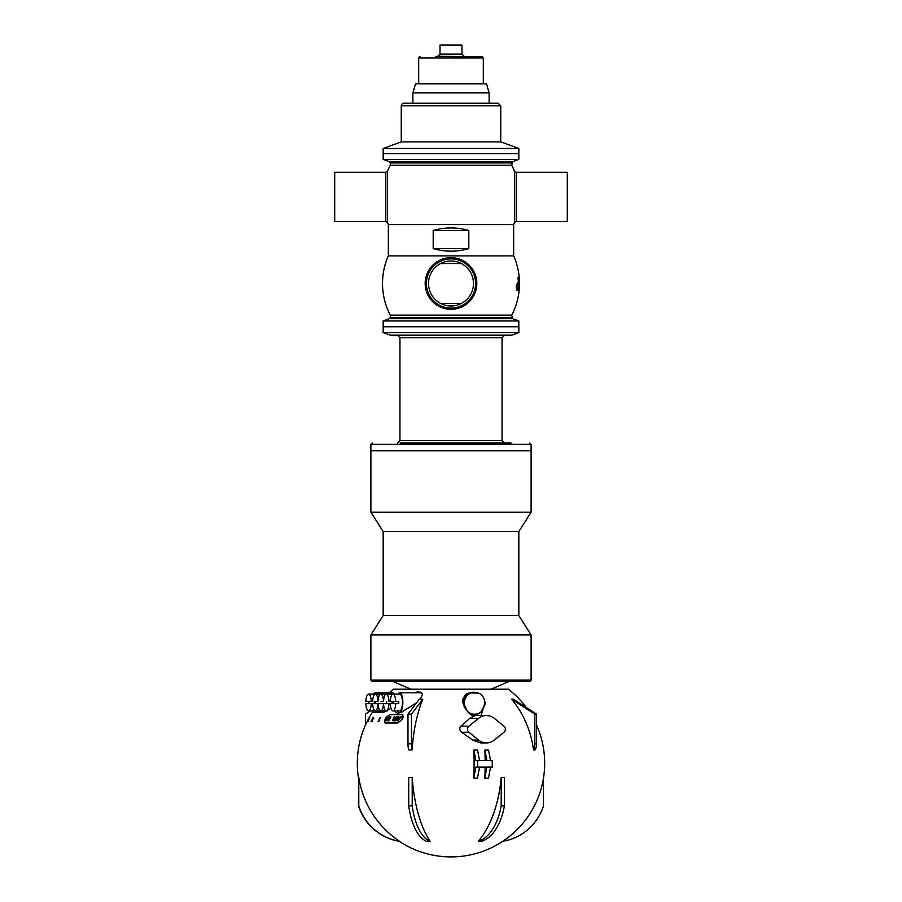 <?xml version="1.0" encoding="UTF-8"?>
<svg xmlns="http://www.w3.org/2000/svg" width="902" height="902" viewBox="0 0 902 902"><rect width="100%" height="100%" fill="white"/><g stroke="black" fill="none" stroke-linecap="round" stroke-linejoin="round"><path stroke-width="1.35" d="M389.935 714.609L402.63 714.609L389.619 714.609L386.372 717.191A90.132 85.205 -90 0 0 384.647 720.416L385.064 723.009L397.534 723.009L385.357 723.009M402.63 714.609L403.419 717.191A80.954 76.535 90 0 0 401.413 720.416L397.534 723.009M402.281 714.609L403.07 717.191A81.248 76.817 90 0 0 401.074 720.416L397.218 723.009M367.993 721.138L368.275 721.138A90.392 82.995 126.9 0 1 368.444 720.799L368.174 720.799A90.651 83.243 126.9 0 0 367.993 721.138A84.901 57.356 161.6 0 0 367.79 721.465A82.894 35.64 170.5 0 0 367.666 721.634A83.288 11.365 177.3 0 0 367.542 721.713L367.52 721.713A85.589 11.681 -177.3 0 1 367.486 721.634A89.23 38.369 -170.5 0 1 367.52 721.465A92.41 62.418 -161.6 0 1 367.644 721.138A93.661 86.006 -126.9 0 1 367.79 720.799A92.252 87.212 -90 0 1 367.869 720.642A89.873 82.533 -53.1 0 1 368.039 720.315A85.814 67.932 -26.5 0 1 368.185 720.067A82.522 47.434 -14 0 1 368.354 719.819A87.674 31.345 -172.4 0 1 368.388 719.649A93.481 74.009 -153.5 0 1 368.49 719.401A93.684 86.028 -126.9 0 1 368.647 719.074A92.241 87.201 -90 0 1 368.817 718.747A88.779 79.782 -45 0 1 368.963 718.499A85.329 67.549 -26.5 0 1 369.11 718.251A81.304 43.262 -12.5 0 1 369.222 718.082A80.706 34.693 -9.5 0 1 369.358 717.913A80.684 18.874 -4.8 0 1 369.437 717.834L369.809 717.834A84.698 19.81 4.8 0 0 369.809 717.913A87.584 37.658 9.5 0 0 369.775 718.082A89.174 47.445 12.5 0 0 369.719 718.251A92.906 73.547 26.5 0 0 369.617 718.499A93.673 84.19 45 0 0 369.493 718.747L369.155 718.747A93.752 79.601 -146.3 0 1 369.222 718.578A91.722 61.956 -161.6 0 1 369.29 718.409A88.001 37.828 -170.5 0 1 369.313 718.33A84.585 15.999 -176.2 0 1 369.301 718.251L369.301 718.251M368.963 718.578A87.111 73.964 146.3 0 0 368.873 718.747L369.155 718.747A86.829 73.727 146.3 0 0 369.155 718.747A92.049 87.02 90 0 0 368.986 719.074A93.594 79.466 33.7 0 0 368.828 719.401A89.839 47.795 12.5 0 0 368.783 719.571A84.608 13.417 3.2 0 0 368.805 719.649M368.501 719.571A84.901 13.462 3.2 0 0 368.523 719.649L368.839 719.649A92.275 87.235 90 0 0 368.681 719.976L368.354 719.976A81.755 24.906 173.7 0 0 368.208 720.146L368.49 720.146A83.604 56.465 161.6 0 0 368.388 720.315A87.19 74.032 146.3 0 0 368.196 720.642A92.072 87.032 90 0 0 368.117 720.799L367.836 720.799A93.526 74.043 26.5 0 0 367.734 721.048L367.96 721.048A86.75 68.665 -26.5 0 1 368.106 720.799L368.174 720.799M373.067 717.834L373.744 717.834A93.921 88.791 90 0 0 373.529 718.251L373.8 718.251A87.945 56.014 163.4 0 0 372.019 720.315A91.598 77.775 146.3 0 0 371.816 720.642A93.673 88.554 90 0 0 371.737 720.799A90.967 72.013 26.5 0 0 371.669 721.048A87.122 46.352 12.5 0 0 371.669 721.217A84.202 15.932 3.8 0 0 371.703 721.25M373.529 718.251A88.216 56.195 163.4 0 0 371.748 720.315L372.019 720.315M371.59 721.296A84.495 15.988 -3.8 0 1 371.759 721.217A87.404 46.498 -12.5 0 1 371.917 721.048A91.226 72.216 -26.5 0 1 372.086 720.799L372.503 720.799A93.267 85.645 126.9 0 0 372.312 721.138A89.23 60.265 161.6 0 0 372.052 721.465A86.164 37.05 170.5 0 0 371.861 721.634A84.19 11.489 177.3 0 0 371.647 721.713L371.263 721.713A84.574 13.417 -176.8 0 1 371.15 721.634A86.457 37.174 -170.5 0 1 371.117 721.465A89.512 60.468 -161.6 0 1 371.173 721.138A93.526 85.882 -126.9 0 1 371.308 720.799A93.921 88.791 -90 0 1 371.387 720.642A93.222 85.6 -53.1 0 1 371.568 720.315A90.651 71.765 -26.5 0 1 371.748 720.067A87.979 55.597 -16.3 0 1 373.304 718.251L372.853 718.251M373.304 718.251L372.582 718.251A93.921 88.791 -90 0 1 372.797 717.834L373.744 717.834M380.227 717.8A92.478 87.426 90 0 0 378.592 721.014A92.805 67.199 -21.2 0 1 379.133 720.439A92.387 87.336 90 0 0 378.806 721.093A92.872 67.255 158.8 0 0 378.276 721.668L378.028 721.668A92.556 87.505 -90 0 1 379.979 717.8L380.52 717.8A92.207 87.178 90 0 0 379.156 720.439M379.133 720.439L379.415 720.439A92.128 87.088 90 0 0 379.088 721.093A92.613 67.064 158.8 0 0 378.558 721.668L378.276 721.668M397.974 716.864A84.292 79.68 90 0 0 395.696 720.743L394.963 720.743A84.811 80.177 -90 0 1 397.218 716.864L397.974 716.864M398.65 716.864A76.557 68.8 45 0 0 398.334 717.857L399.812 717.857A89.85 80.752 -45 0 1 400.736 716.864L401.198 716.864A89.828 80.56 135.6 0 0 397.669 720.743L397.083 720.743A76.749 68.834 -135.6 0 1 398.222 716.864L398.549 716.864M398.977 716.864A76.242 68.518 45 0 0 398.661 717.857M401.198 716.864L401.537 716.864A89.557 80.312 135.6 0 0 397.985 720.743L397.669 720.743M395.211 718.601A85.352 80.684 -90 0 1 396.249 716.864L396.666 716.864A85.115 80.47 90 0 0 394.422 720.743L392.81 720.743A80.255 15.187 -176.2 0 1 392.528 720.664A75.069 43.149 -166 0 1 392.404 720.416A75.96 57.875 -156.1 0 1 392.393 720.078A80.47 72.318 -135 0 1 392.46 719.841A86.468 81.744 -90 0 1 392.641 719.503A91.598 82.319 -45 0 1 392.844 719.255A94.101 71.698 -23.9 0 1 393.227 718.928A91.508 39.338 -9.5 0 1 393.576 718.759A78.936 69.691 -139.6 0 1 394.106 716.864L394.557 716.864A78.767 69.77 41.2 0 0 394.073 718.601L394.388 718.601A78.463 69.499 41.2 0 1 394.873 716.864L394.422 716.864M396.666 716.864L396.981 716.864A84.833 80.199 90 0 0 394.726 720.743L394.422 720.743M390.916 716.864A88.046 83.232 90 0 0 388.773 720.743L388.48 720.743A88.317 83.491 90 0 1 390.611 716.864L390.916 716.864M390.092 716.864A88.452 83.627 90 0 0 387.961 720.743L387.668 720.743A88.723 83.886 90 0 1 389.788 716.864L390.092 716.864M387.432 718.161A89.388 84.506 90 0 0 386.056 720.743L385.763 720.743A89.659 84.765 90 0 1 387.533 717.44A80.729 65.102 -152 0 0 387.15 720.743L387.668 720.743M385.763 720.743L385.447 720.743A89.817 84.912 -90 0 1 387.533 716.864L387.826 716.864M388.322 716.864A80.289 65.169 28.6 0 0 387.95 719.537M397.647 716.864A84.574 79.951 90 0 0 395.38 720.743M388.48 720.743L388.119 720.743A88.497 83.66 -90 0 1 390.25 716.864L390.611 716.864M388.029 716.864A80.594 65.418 28.6 0 0 387.578 720.247A88.903 84.044 -90 0 1 389.438 716.864L389.788 716.864M399.53 718.184L398.199 718.184A76.569 68.823 45 0 0 397.557 720.416A89.85 80.74 -45 0 1 399.53 718.184L398.526 718.184A76.253 68.529 45 0 0 398.03 719.864M394.929 719.097A85.352 80.684 -90 0 0 394.242 720.326L392.968 720.326A77.899 23.734 6.3 0 1 392.821 720.247A74.776 50.512 18.4 0 1 392.776 720.078A80.188 72.059 45 0 1 392.855 719.841A86.265 81.552 90 0 1 392.99 719.593A91.485 82.217 135 0 1 393.193 719.345A94.124 63.58 161.6 0 1 393.419 719.176A89.478 27.263 173.7 0 1 393.655 719.097L393.971 719.097A89.208 27.173 173.7 0 0 393.723 719.176A93.864 63.399 161.6 0 0 393.498 719.345A91.215 81.981 135 0 0 393.295 719.593A85.983 81.281 90 0 0 393.159 719.841A79.883 71.788 45 0 0 393.092 720.078A74.46 50.298 18.4 0 0 393.125 720.247A77.583 23.632 6.3 0 0 393.283 720.326M494.33 718.364L503.936 726.166A3.845 3.642 -90 0 1 503.936 732.277L494.33 740.08A13.688 12.932 -90 0 1 486.449 742.91A13.688 12.932 -90 0 1 478.567 740.08L468.961 732.277A3.845 3.642 -90 0 1 468.961 726.166L478.567 718.364A13.688 12.932 -90 0 1 486.449 715.534A13.688 12.932 -90 0 1 494.33 718.364M473.685 715.624A13.688 12.932 -90 0 1 475.185 715.534L486.449 715.534M486.449 742.91L480.811 742.91L472.592 740.08A92.726 18.401 -144 0 0 461.7 732.277C459.445 730.338 459.174 728.297 460.899 726.166A84.393 16.755 -36 0 0 469.795 718.364L474.497 715.872L473.775 715.658C470.844 716.91 459.975 704.688 463.481 697.81L466.435 693.548L473.595 692.251A10.982 10.384 90 0 0 469.795 693.018L470.788 693.018A10.982 10.384 90 0 0 464.316 704.8L467.653 711.825M376.844 694.1A9.685 3.157 -90 0 0 375.266 692.804A9.685 3.157 -90 0 0 373.699 694.1M375.672 703.661A8.4 2.74 90 0 1 375.672 701.339L378.051 701.339A8.4 2.74 -90 0 0 375.333 694.1A8.4 2.74 -90 0 0 375.266 694.1L368.546 694.1A8.4 2.74 -90 0 0 365.84 701.328L372.627 701.328L365.84 701.328M371.263 703.661L365.84 703.661A8.4 2.74 -90 0 0 368.546 710.889A8.4 2.74 -90 0 0 371.263 703.661L374.319 703.661A8.4 2.74 90 0 0 374.319 701.339M368.895 703.661A8.4 2.74 90 0 1 368.895 701.328M371.263 701.328A8.4 2.74 -90 0 0 368.546 694.1M416.555 702.838L400.883 712.524A65.271 21.276 -90 0 0 400.589 711.802A9.685 3.157 -90 0 0 402.822 701.125A9.685 3.157 -90 0 0 399.699 692.804L421.076 692.804A9.685 3.157 90 0 1 422.339 693.627M399.699 692.804A9.685 3.157 -90 0 0 398.12 694.1M400.589 711.802L402.867 711.802M399.056 712.975A10.655 3.473 90 0 1 397.557 710.9M392.979 710.9L399.699 710.9A8.4 2.74 -90 0 0 402.416 703.661A8.4 2.74 -90 0 0 399.699 694.1L392.979 694.1A8.4 2.74 -90 0 0 390.273 701.339L398.752 701.339A8.4 2.74 90 0 1 398.752 703.661L390.273 703.661A8.4 2.74 -90 0 0 392.979 710.9A8.4 2.74 -90 0 0 395.696 703.661M393.328 703.661A8.4 2.74 90 0 1 393.328 701.339L390.273 701.339M393.328 701.339L398.752 701.339M395.696 701.339A8.4 2.74 -90 0 0 392.979 694.1A8.4 2.74 90 0 0 392.956 694.1L386.236 694.1A8.4 2.74 -90 0 0 383.53 701.339L381.106 701.339A8.4 2.74 90 0 1 381.106 701.384L383.53 701.339M408.719 777.434A14.342 12.899 -90 0 0 412.203 777.434L412.203 805.869A51.718 22.651 90 0 0 430.107 841.318L426.612 841.318A51.718 22.651 -90 0 1 408.719 805.869L408.719 777.434M408.719 805.869L412.203 805.869M412.203 777.434A93.65 41.018 90 0 0 430.107 841.318M501.196 777.434A14.342 11.884 90 0 0 504.398 777.434L504.398 805.869A51.718 28.932 90 0 1 481.533 841.318L478.319 841.318A51.718 28.932 -90 0 0 501.196 805.869L501.196 777.434A93.65 52.406 -90 0 1 478.319 841.318M501.196 805.869L504.398 805.869M502.741 841.318A51.718 51.583 90 0 0 543.478 805.869L543.478 778.155M358.522 777.434A14.342 1.003 -90 0 0 358.793 777.434L358.793 805.869A51.718 51.583 90 0 0 399.575 841.318L399.304 841.318A51.718 51.583 -90 0 1 358.522 805.869L358.522 777.434M358.793 777.434A93.65 93.425 90 0 0 399.575 841.318M394.535 694.1A9.685 3.157 -90 0 0 392.956 692.815L382.053 692.804A9.685 3.157 -90 0 0 380.486 694.1M375.266 692.804L392.956 692.815M381.106 703.661A8.4 2.74 90 0 1 381.106 703.605A8.4 2.74 90 0 1 381.095 703.661L372.627 703.661A8.4 2.74 -90 0 0 375.333 710.9A8.4 2.74 -90 0 0 378.051 703.661A8.4 2.74 -90 0 0 380.757 710.9A8.4 2.74 -90 0 0 383.474 703.661L378.051 703.661M382.098 694.1A8.4 2.74 90 0 0 382.053 694.1L375.333 694.1A8.4 2.74 -90 0 0 372.627 701.339M375.672 701.339L378.051 701.339A8.4 2.74 -90 0 1 380.757 694.1A8.4 2.74 -90 0 1 383.474 701.339M386.53 701.339A8.4 2.74 90 0 1 386.53 703.661L383.474 703.661M380.757 694.1L387.477 694.1A8.4 2.74 90 0 1 387.533 694.1M388.954 703.661L383.53 703.661A8.4 2.74 -90 0 0 386.236 710.9A8.4 2.74 -90 0 0 388.954 703.661L392.009 703.661A8.4 2.74 90 0 0 392.009 701.339M386.586 703.661A8.4 2.74 90 0 1 386.586 701.339M388.954 701.339A8.4 2.74 -90 0 0 386.236 694.1M463.245 704.101A10.982 10.384 -90 0 1 468.702 693.548A11.703 11.072 90 0 0 464.451 697.81A11.309 10.689 90 0 0 462.974 702.466M477.451 693.029A10.982 10.384 90 0 0 473.595 692.251M468.127 711.825A10.982 10.384 90 0 0 474.587 714.215L473.595 714.215A10.982 10.384 -90 0 1 469.153 713.155M466.334 710.348L463.583 705.263M471.69 714.79A11.309 10.689 90 0 0 473.595 714.97A11.309 10.689 90 0 0 480.698 712.118M481.082 711.734A11.309 10.689 90 0 0 483.934 706.537M464.316 704.8L463.436 704.8M474.587 714.215A10.982 10.384 90 0 0 481.014 711.87L484.859 704.857A10.982 10.384 90 0 0 478.443 693.04L470.788 693.018M485.163 760.645A93.594 30.51 -90 0 0 484.87 750.092L488.557 750.081L490.553 760.645M486.888 760.645L484.893 750.081M473.9 750.081L473.798 750.103A93.357 30.431 -90 0 1 473.708 778.122L475.895 767.106L492.233 767.106L492.233 760.645L475.895 760.645L473.9 750.081L477.564 750.081L479.56 760.645M477.575 767.106L477.575 760.645M490.553 767.106L488.478 778.122L484.78 778.122A93.594 30.51 -90 0 0 485.152 767.106M484.814 778.122L486.888 767.106M479.56 767.106L477.485 778.122L473.821 778.122M412.417 692.804L418.122 691.845L421.381 692.544L422.497 694.641L420.118 699.197A27.218 12.233 -14.2 0 0 422.812 699.174A93.65 41.018 90 0 0 412.135 749.923L408.651 749.923A12.921 5.66 -90 0 1 407.986 743.846L407.986 714.125L411.47 714.125L411.47 743.846A12.921 5.66 90 0 0 412.135 749.923M419.622 692.804A10.655 3.473 90 0 1 420.321 692.093M526.351 707.574A93.673 93.673 0 0 0 508.39 689.196L393.61 689.196A93.673 93.673 0 0 0 389.224 692.804M535.19 749.923L533.488 749.923A93.65 84.19 -90 0 0 511.581 699.174A27.218 5.964 27.4 0 0 513.272 699.174L536.555 714.125L536.555 743.846A12.921 11.613 90 0 1 535.19 749.923M484.96 702.613L481.07 715.534M400.883 712.524L397.275 713.155L393.678 710.9M391.028 708.386L383.936 712.185L373 712.185L374.037 709.885M422.812 699.174L411.47 714.125M420.129 699.174L419.329 699.174L407.986 714.125M533.488 749.923A12.921 11.613 -90 0 0 534.863 743.846L534.863 714.125L511.581 699.174M534.863 714.125L536.555 714.125M370.474 710.889L365.445 714.125L365.445 725.084M383.936 712.185L382.053 712.185L380.486 710.9M382.053 712.185L373 712.185M513.08 681.438L372.188 681.438L370.891 680.142L531.109 680.142L529.812 681.438L513.08 681.438M514.095 450.808L370.891 450.808L370.891 512.178L531.109 512.178L531.109 450.808L514.095 450.808M531.109 512.178L518.83 531.56L383.17 531.56L370.891 512.178M518.83 531.56L518.83 615.547L383.17 615.547L370.891 634.929L370.891 680.142M518.83 615.547L531.109 634.929L370.891 634.929M518.83 326.772L383.17 326.772L383.17 332.579L518.83 332.579L518.83 326.772L383.17 326.772L383.17 320.954L518.83 320.954L518.83 326.772M518.83 332.579L511.738 335.172L390.262 335.172L383.17 332.579M511.13 443.051L400.048 443.051M370.891 444.348L531.109 444.348L531.109 450.808L370.891 450.808L370.891 444.348L372.188 443.051M440.65 303.444L461.35 303.444M440.65 263.531L461.35 263.531M451.417 305.958L452.094 305.936M451.451 261.005L449.906 261.028M500.745 105.827L498.163 103.245L403.837 103.245A2.582 2.582 0 0 0 401.255 105.827L500.745 105.827L500.745 141.885L518.83 148.469L518.83 153.633L383.17 153.633L383.17 159.451L518.83 159.451L512.573 161.729L511.727 165.269L390.273 165.269A68.484 68.484 0 0 0 387.578 171.098L387.578 222.715A68.484 68.484 0 0 0 388.334 224.53L513.666 224.53L513.666 255.875L388.334 255.875A68.484 68.484 0 0 0 390.273 315.136L511.727 315.136L512.573 318.677L518.83 320.954M518.83 148.469L383.17 148.469L383.17 153.633L518.83 153.633L518.83 159.451M385.808 172.316L385.808 221.531L387.578 222.726M334.71 172.316L334.71 221.531L385.808 221.531M451.823 258.885A24.613 24.613 0 0 1 471.893 296.499A24.613 24.613 0 0 1 429.284 295.067A24.613 24.613 0 0 1 451.823 258.885M451.755 261.016A22.482 22.482 0 0 0 431.404 294.503A22.482 22.482 0 0 0 470.213 295.157A22.482 22.482 0 0 0 451.755 261.016M567.29 172.305L567.29 221.531L516.192 221.531L516.192 172.305L567.29 172.305M451.868 257.679A25.82 25.82 0 0 0 425.18 283.487A25.82 25.82 0 0 0 450.132 309.285A25.82 25.82 0 0 0 476.797 284.355A25.82 25.82 0 0 0 451.868 257.679M519.146 290.241A68.473 68.473 0 0 0 519.473 282.788L519.248 278.65L519.18 282.788A68.191 68.191 0 0 1 518.853 290.241L518.673 290.241A68 68 0 0 0 519 282.777L519.315 278.932M518.03 277.32L518.323 277.32A67.605 67.605 0 0 1 518.267 290.241L516.812 290.117L516.192 286.498L517.601 282.574L518.3 282.574A67.312 67.312 0 0 0 518.03 277.32L518.199 277.32A67.481 67.481 0 0 1 518.143 290.241L517.162 290.241M516.192 172.305L514.422 171.098L514.422 222.726A68.484 68.484 0 0 1 513.666 224.53M433.185 248.602L433.185 230.506L468.815 230.506L468.815 248.602C456.942 252.03 445.058 252.03 433.185 248.602L468.815 248.602M433.185 230.506C445.058 227.078 456.942 227.078 468.815 230.506M519.248 278.65L519.056 282.788A68.056 68.056 0 0 1 518.718 290.241L518.673 290.241M519.045 277.241L519.112 277.748A68.349 68.349 0 0 1 519.18 278.65M517.466 282.574L518.176 282.574M517.398 288.719L518.109 288.719A67.312 67.312 0 0 0 518.312 284.096L517.59 284.096L516.722 286.453L517.004 288.606L517.973 288.719M517.59 284.096L516.587 286.453L517.263 288.719M518.176 284.096L517.466 284.096M500.745 141.885L401.255 141.885L383.17 148.469M440.018 54.143L461.982 54.143L461.982 45.1L440.018 45.1L440.018 54.143L437.966 56.195M466.503 56.725L437.064 56.195A2.582 2.582 0 0 1 435.497 56.725M419.994 56.725A1.297 1.297 0 0 0 418.697 58.021L483.303 58.021L482.006 56.725L451 56.725M412.879 92.906L489.121 92.906L486.528 83.863L415.472 83.863L412.879 92.906L412.879 103.245M478.567 718.364L469.795 718.364M468.961 726.166L460.899 726.166M468.961 732.277L461.7 732.277M478.567 740.08L472.592 740.08M464.451 697.81L463.481 697.81M468.702 693.548L466.435 693.548M411.47 743.846L407.986 743.846M536.555 743.846L534.863 743.846M504.624 335.172L502.042 337.754L399.958 337.754L397.376 335.172M502.042 337.754L502.042 440.469L399.958 440.469L397.376 443.051M383.17 320.954L389.427 318.677L512.573 318.677M389.427 318.677L390.273 317.459L511.727 317.459M390.273 165.269L390.273 162.935L511.727 162.935M390.273 162.935L389.427 161.729L512.573 161.729M373.304 710.889L368.546 710.889M382.053 692.804L389.337 692.804M380.712 710.9L375.333 710.9M386.191 710.9L380.757 710.9M387.499 710.9L386.236 710.9M473.595 714.97L472.05 714.97M374.014 709.851A93.673 93.673 0 0 0 358.522 778.155M399.259 841.318A93.673 93.673 0 0 0 536.555 725.084M491.049 689.196L509.145 681.438M410.951 689.196L392.855 681.438M383.17 531.56L383.17 615.547M531.109 634.929L531.109 680.142M399.958 337.754L399.958 440.469M502.042 440.469L504.624 443.051M531.109 444.348L529.812 443.051M334.71 172.305L385.808 172.305L387.578 171.098M511.727 315.136A68.484 68.484 0 0 0 519.394 280.105M519.236 277.715A68.484 68.484 0 0 0 513.666 255.875M514.422 171.098A68.484 68.484 0 0 0 511.727 165.269M388.334 255.875L388.334 224.53M390.273 317.459L390.273 315.136M389.427 161.729L383.17 159.451M516.192 221.531L514.422 222.726M401.255 105.827L401.255 141.885M461.982 54.143L464.034 56.195M418.697 58.021L418.697 83.863M483.303 58.021L483.303 83.863M489.121 92.906L489.121 103.245"/></g></svg>
